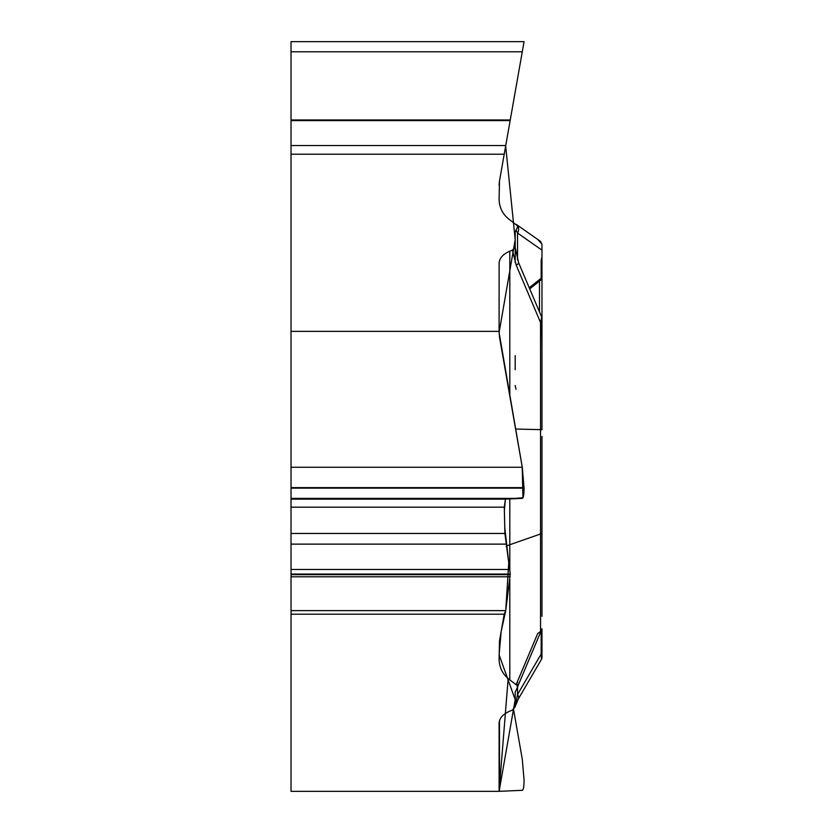 <?xml version="1.0" encoding="UTF-8"?>
<svg xmlns="http://www.w3.org/2000/svg" width="833" height="833" viewBox="0 0 833 833"><rect width="100%" height="100%" fill="white"/><g stroke="black" fill="none" stroke-linecap="round" stroke-linejoin="round"><path stroke-width="1.25" d="M524.061 41.65L291.029 41.65L291.029 51.792L522.27 51.792L524.061 41.65L499.488 181.011L499.102 199.316C499.342 207.906 502.903 214.758 509.806 219.87L517.303 225.66L517.408 227.388L515.2 232.022L515.2 262.603M515.2 706.821L515.2 692.004L517.272 687.808L517.303 685.632L509.806 679.853C502.903 674.73 499.342 667.879 499.102 659.299L499.488 640.994L504.215 614.192L505.735 610.631L291.029 610.631L291.029 791.35L499.102 791.35L499.102 723.273C499.342 718.213 502.903 714.173 509.806 711.153L512.389 710.091L515.2 706.821M515.2 706.488L517.543 694.483A6.862 4.509 30.3 0 1 518.241 699.126L515.2 706.488L515.2 692.004M516.262 684.372L537.743 633.465L540.544 631.497L541.971 628.759L541.971 657.56L541.96 628.967M499.102 791.34L522.27 790.309C523.416 789.996 524.009 786.581 524.061 780.052L522.27 759.175L513.565 709.456M541.096 631.008L518.615 684.31A6.862 1.458 -157.1 0 1 516.418 684.497M541.971 436.45L541.971 616.305M541.971 448.685L541.971 613.952M540.544 631.497L540.544 533.974A3.342 1.676 180 0 0 541.971 532.599L541.971 583.777M541.689 317.154L541.971 348.163M541.971 318.445L541.971 258.844M506.204 546.271A25.094 12.547 180 0 1 509.806 544.74L540.544 533.974L540.544 429.641L541.971 429.734L541.971 322.59L540.544 322.496L516.231 265.217L512.389 250.108L509.806 251.181L509.806 395.998M517.543 687.038L517.543 694.483L541.179 653.988A3.342 0.927 0 0 1 541.971 654.582M541.179 630.914L541.179 653.988L541.523 659.226L541.971 657.549M541.971 256.793L541.179 260.135L541.179 278.243A3.342 2.322 0 0 0 541.971 276.754L541.971 250.15L517.543 233.053L515.991 230.012M505.423 147.316L505.735 145.536L291.029 145.536L291.029 331.367L499.102 331.367L499.102 263.29C499.342 258.23 502.903 254.19 509.806 251.181M515.106 247.516L512.389 250.108M499.102 331.367L499.488 337.021L522.27 467.251L524.061 488.128C524.009 494.656 523.416 498.072 522.27 498.384L505.423 499.123L504.288 507.182L504.902 533.464L510.244 574.072L505.735 610.631M516.262 224.4L540.544 241.393L541.971 244.142L541.971 250.15M517.543 260L517.543 233.053A6.862 6.081 -55 0 0 516.418 224.514M541.971 244.152L537.743 239.435M518.615 262.749A6.862 1.614 157 0 1 516.231 265.217M541.971 273.359L541.971 330.17M515.2 247.557L518.605 262.728L541.7 317.134L540.544 322.496L540.544 429.641L515.585 429.037M540.721 280.138L541.179 278.243L529.236 287.76M291.029 51.792L291.029 119.973L510.244 119.973M291.029 331.367L291.029 574.655L510.244 574.655M291.029 610.631L291.029 574.655M291.029 145.536L291.029 119.973M291.029 499.123L505.423 499.123L522.957 497.78L522.197 466.813L499.102 332.638L515.2 239.665L505.662 145.994M499.436 181.292L499.102 185.343M515.2 355.618L515.2 369.685M515.2 385.523L515.971 389.303M509.806 607.476L509.806 617.847M508.172 678.614L499.102 791.35L515.2 699.647L499.102 654.821L501.195 631.289L505.735 610.631L508.776 562.556L504.777 527.82L504.371 510.504L505.392 499.123M504.215 614.192L291.029 614.192M509.806 498.936L509.806 569.022M509.806 579.362L509.806 679.853M499.488 720.701L499.488 791.308M517.543 681.321L517.543 682.862M504.215 154.209L291.029 154.209M539.482 281.096L539.482 311.917M291.029 467.251L522.27 467.251M291.029 487.638L524.061 487.638M291.029 488.128L524.061 488.128M291.029 498.384L522.27 498.384M291.029 507.182L504.288 507.182M291.029 533.464L504.902 533.464M291.029 544.126L505.87 544.126M291.029 569.48L509.879 569.48M291.029 574.072L510.244 574.072M510.14 120.598L291.029 120.598M510.14 576.79L291.029 576.79M517.085 688.381L518.615 684.31M518.22 699.158L541.512 659.247M541.002 279.94L529.705 288.874M540.669 280.211L541.971 277.556"/></g></svg>
